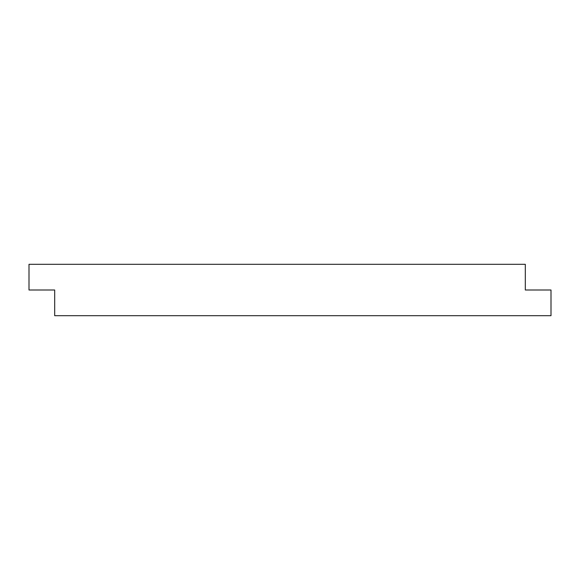 <?xml version="1.0" encoding="UTF-8"?>
<svg xmlns="http://www.w3.org/2000/svg" width="580" height="580" viewBox="0 0 580 580"><rect width="100%" height="100%" fill="white"/><g stroke="black" fill="none" stroke-linecap="round" stroke-linejoin="round"><path stroke-width="0.87" d="M29 264.313L525.313 264.313L525.313 290L551 290L551 315.687L54.687 315.687L54.687 290L29 290L29 264.313"/></g></svg>
